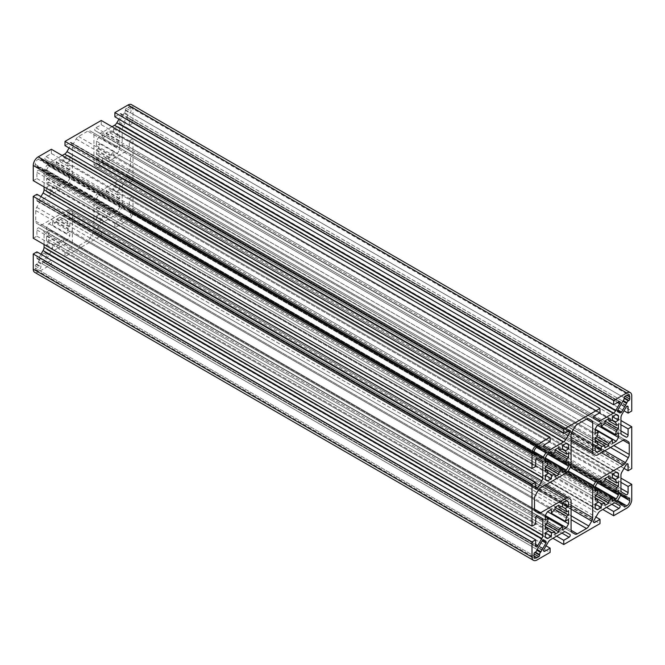 <?xml version="1.0" encoding="UTF-8"?>
<svg xmlns="http://www.w3.org/2000/svg" width="665" height="665" viewBox="0 0 665 665"><rect width="100%" height="100%" fill="white"/><g stroke="black" fill="none" stroke-linecap="round" stroke-linejoin="round"><path stroke-width="0.5" stroke-dasharray="3.33 2.49" d="M93.931 229.849L93.931 200.564A4.705 2.718 -60 0 1 94.713 197.638A24.688 14.256 -60 0 1 96.816 194.005A4.705 2.718 -60 0 1 98.96 191.861L124.313 177.222A4.705 2.718 120 0 0 126.666 174.737L129.534 169.766A4.705 2.718 120 0 0 130.506 166.491L130.506 155.851A4.705 2.718 120 0 0 129.534 153.698L126.666 152.036A4.705 2.718 120 0 0 124.313 152.268L98.96 166.907A4.705 2.718 -60 0 1 96.816 167.239A24.688 14.256 -60 0 1 95.718 166.707A24.688 14.256 -60 0 1 94.713 166.026A4.705 2.718 -60 0 1 93.931 164.006L93.931 134.721A4.705 2.718 120 0 0 92.959 132.568L90.083 130.922A4.705 2.718 120 0 0 87.73 131.155L78.52 136.475A4.705 2.718 120 0 0 76.167 138.952L73.291 143.923A4.705 2.718 120 0 0 72.319 147.198L72.319 176.483A4.705 2.718 -60 0 1 71.537 179.409A24.688 14.256 -60 0 1 69.434 183.05A4.705 2.718 -60 0 1 67.29 185.186L41.937 199.824A4.705 2.718 120 0 0 39.584 202.318L36.716 207.289A4.705 2.718 120 0 0 35.744 210.556L35.744 221.204A4.705 2.718 120 0 0 36.716 223.357L39.584 225.011A4.705 2.718 120 0 0 39.584 225.019A4.705 2.718 120 0 0 41.937 224.787L67.29 210.14A4.705 2.718 -60 0 1 69.434 209.808A24.688 14.256 -60 0 1 70.532 210.34A24.688 14.256 -60 0 1 71.537 211.021A4.705 2.718 -60 0 1 72.319 213.041L72.319 242.326A4.705 2.718 120 0 0 73.291 244.479L76.167 246.133A4.705 2.718 120 0 0 78.52 245.9L87.73 240.572A4.705 2.718 120 0 0 90.083 238.095L92.959 233.132A4.705 2.718 120 0 0 93.931 229.849L571.069 505.325M47.448 163.981A1.172 0.682 120 0 0 47.198 163.44L42.186 160.539A2.352 1.355 120 0 0 41.754 160.431A2.352 1.355 -60 0 1 41.33 160.323A2.352 1.355 -60 0 1 40.848 159.243L40.848 158.611A1.172 0.682 120 0 0 40.598 158.071A1.172 0.682 120 0 0 40.016 158.129L38.238 159.151A4.231 2.444 120 0 0 35.245 164.338L35.245 166.383A1.172 0.682 120 0 0 35.486 166.923A1.172 0.682 120 0 0 36.076 166.865L36.625 166.549A2.352 1.355 -60 0 1 37.805 166.433A2.352 1.355 -60 0 1 38.113 166.74A2.352 1.355 120 0 0 38.42 167.056L43.441 169.957A1.172 0.682 120 0 0 44.671 169.176A24.688 14.256 -60 0 1 47.14 164.895A1.172 0.682 120 0 0 47.448 163.981M47.448 254.271A1.172 0.682 120 0 0 47.198 253.731A1.172 0.682 120 0 0 47.14 253.706A24.688 14.256 -60 0 1 45.843 253.099A24.688 14.256 -60 0 1 44.671 252.276A1.172 0.682 120 0 0 44.613 252.235A1.172 0.682 120 0 0 43.441 252.916L38.42 261.611A2.352 1.355 120 0 0 38.113 262.284A2.352 1.355 -60 0 1 36.625 264.188L36.076 264.512A1.172 0.682 120 0 0 35.245 265.95L35.245 268.003A4.231 2.444 120 0 0 36.118 269.94A4.231 2.444 120 0 0 38.238 269.724L40.016 268.702A1.172 0.682 120 0 0 40.848 267.264L40.848 266.623A2.352 1.355 -60 0 1 41.754 264.387A2.352 1.355 120 0 0 42.186 263.781L47.198 255.086A1.172 0.682 120 0 0 47.448 254.271M34.713 272.384A7.057 4.073 120 0 0 38.238 272.035L51.371 264.446L51.371 260.223L46.043 263.307A1.646 0.948 -60 0 1 45.22 263.382A1.646 0.948 -60 0 1 45.22 261.486L49.418 254.221A4.705 2.718 -60 0 1 51.762 251.744L64.613 244.329A4.705 2.718 -60 0 1 66.957 244.097L71.155 246.507A1.646 0.948 -60 0 1 71.496 247.264A1.646 0.948 -60 0 1 70.332 249.275L65.004 252.351L556.605 536.181M65.004 252.351L65.004 256.582L101.246 235.651L101.246 231.428L95.918 234.512A1.646 0.948 -60 0 1 95.095 234.587A1.646 0.948 -60 0 1 95.095 232.692L99.293 225.427A4.705 2.718 -60 0 1 101.637 222.95L114.488 215.535A4.705 2.718 -60 0 1 116.832 215.294L121.03 217.713A1.646 0.948 -60 0 1 121.371 218.469A1.646 0.948 -60 0 1 120.207 220.481L114.879 223.556L606.48 507.387M114.879 223.556L114.879 227.779L128.013 220.198A7.057 4.073 120 0 0 133 211.561L133 196.399L129.343 198.511L129.343 204.662A1.646 0.948 -60 0 1 128.628 206.325A1.646 0.948 -60 0 1 127.356 206.765L123.166 204.33A4.705 2.718 -60 0 1 122.194 202.177L122.194 187.347A4.705 2.718 -60 0 1 123.166 184.072L127.356 176.807A1.646 0.948 -60 0 1 129.002 175.859A1.646 0.948 -60 0 1 129.343 176.607L129.343 182.767L624.028 468.368M129.343 182.767L133 180.656L133 138.802L129.343 140.914L129.343 147.073A1.646 0.948 -60 0 1 128.628 148.727A1.646 0.948 -60 0 1 127.356 149.168L123.166 146.741A4.705 2.718 -60 0 1 122.194 144.588L122.194 129.758A4.705 2.718 -60 0 1 123.166 126.483L127.356 119.218A1.646 0.948 -60 0 1 129.002 118.262A1.646 0.948 -60 0 1 129.343 119.018L129.343 125.178L624.028 410.779M114.879 116.824L120.207 113.748A1.646 0.948 -60 0 1 121.03 113.665A1.646 0.948 -60 0 1 121.371 114.422A1.646 0.948 -60 0 1 121.03 115.569L118.944 119.176M65.004 145.618L70.332 142.543A1.646 0.948 -60 0 1 71.155 142.46A1.646 0.948 -60 0 1 71.496 143.216A1.646 0.948 -60 0 1 71.155 144.363L69.069 147.971M40.972 254.221L38.894 257.829A1.646 0.948 -60 0 1 37.248 258.785A1.646 0.948 -60 0 1 36.907 258.028L36.907 251.877M33.25 238.245L36.907 236.133L36.907 229.974A1.646 0.948 -60 0 1 37.622 228.319A1.646 0.948 -60 0 1 38.894 227.879L43.084 230.306A4.705 2.718 -60 0 1 44.056 232.459L44.056 244.487M38.894 227.879L537.644 515.832L38.894 227.879M36.907 236.133L535.658 524.087M40.972 196.632L38.894 200.24A1.646 0.948 -60 0 1 37.248 201.196A1.646 0.948 -60 0 1 36.907 200.439L36.907 194.28M33.25 180.656L36.907 178.544L36.907 172.385A1.646 0.948 -60 0 1 37.622 170.73A1.646 0.948 -60 0 1 38.894 170.29L43.084 172.717A4.705 2.718 -60 0 1 44.056 174.87L44.056 186.89M38.894 170.29L537.644 458.235L38.894 170.29M36.907 178.544L535.658 466.489M62.178 155.502L51.762 161.52A4.705 2.718 -60 0 1 49.418 161.753L45.22 159.334A1.646 0.948 -60 0 1 44.962 158.021A1.646 0.948 -60 0 1 46.043 156.566L51.371 153.49L550.121 441.444M51.371 153.49L51.371 149.268M112.053 126.707L101.637 132.726A4.705 2.718 -60 0 1 99.293 132.958L95.095 130.54A1.646 0.948 -60 0 1 94.837 129.226A1.646 0.948 -60 0 1 95.918 127.771L101.246 124.696L599.996 412.649M101.246 124.696L101.246 120.473M129.343 125.178L133 123.067L133 107.896A7.057 4.073 120 0 0 131.537 104.671M133 123.067L631.75 411.012M129.343 119.018L626.929 406.298M127.356 149.168L626.106 437.121L127.356 149.168M129.343 140.914L620.944 424.744M133 138.802L620.944 420.513M133 180.656L631.75 468.609M129.343 176.607L626.929 463.887M127.356 206.765L626.106 494.71L127.356 206.765M129.343 198.511L620.944 482.333M133 196.399L620.944 478.11M114.879 227.779L602.823 509.498M101.246 231.428L595.931 517.029M101.246 235.651L599.996 523.604M65.004 256.582L552.948 538.293M51.371 260.223L546.056 545.824M51.371 264.446L550.121 552.399M102.518 192.684L98.661 194.911A21.164 12.219 120 0 0 96.425 198.785L96.425 203.241L99.767 201.312A14.106 8.146 120 0 0 98.279 206.325L96.425 207.397L96.425 211.886L98.279 210.822A14.106 8.146 120 0 0 99.767 214.113L96.425 216.042L96.425 220.497A21.164 12.219 120 0 0 97.481 221.246A21.164 12.219 120 0 0 98.661 221.794L102.518 219.558L102.518 215.701A14.106 8.146 120 0 0 106.117 215.344L106.117 217.48L110.008 215.236L110.008 213.099A14.106 8.146 120 0 0 113.607 209.3L113.607 213.157L117.464 210.93A21.164 12.219 120 0 0 119.7 207.064L119.7 202.601L116.358 204.537A14.106 8.146 120 0 0 117.846 199.525L119.7 198.453L119.7 193.956L117.846 195.028A14.106 8.146 120 0 0 116.358 191.736L119.7 189.808L119.7 185.344A21.164 12.219 120 0 0 118.644 184.596A21.164 12.219 120 0 0 117.464 184.055L113.607 186.283L113.607 190.148A14.106 8.146 120 0 0 110.008 190.506L110.008 188.361L106.117 190.606L106.117 192.75A14.106 8.146 120 0 0 102.518 196.549L102.518 192.684L601.268 480.637M48.404 239.616A14.106 8.146 120 0 0 49.892 242.908L46.55 244.836L46.55 249.292A21.164 12.219 120 0 0 47.606 250.04A21.164 12.219 120 0 0 48.786 250.589L52.643 248.353L52.643 244.496A14.106 8.146 120 0 0 56.242 244.138L56.242 246.283L60.133 244.03L60.133 241.894A14.106 8.146 120 0 0 63.732 238.095L63.732 241.952L67.589 239.724A21.164 12.219 120 0 0 69.825 235.859L69.825 231.395L66.483 233.332A14.106 8.146 120 0 0 67.971 228.319L69.825 227.247L69.825 222.75L67.971 223.822A14.106 8.146 120 0 0 66.483 220.531L69.825 218.602L69.825 214.138A21.164 12.219 120 0 0 68.769 213.39A21.164 12.219 120 0 0 67.589 212.85L63.732 215.078L63.732 218.943A14.106 8.146 120 0 0 60.133 219.3L60.133 217.156L56.242 219.4L56.242 221.545A14.106 8.146 120 0 0 52.643 225.344L52.643 221.478L48.786 223.706A21.164 12.219 120 0 0 46.55 227.58L46.55 232.035L49.892 230.107A14.106 8.146 120 0 0 48.404 235.119L46.55 236.191L46.55 240.68L48.404 239.616L545.3 526.497M52.643 163.889L48.786 166.117A21.164 12.219 120 0 0 46.55 169.982L46.55 174.446L49.892 172.518A14.106 8.146 120 0 0 48.404 177.53L46.55 178.602L46.55 183.091L48.404 182.019A14.106 8.146 120 0 0 49.892 185.311L46.55 187.247L46.55 191.703A21.164 12.219 120 0 0 47.606 192.451A21.164 12.219 120 0 0 48.786 192.991L52.643 190.764L52.643 186.907A14.106 8.146 120 0 0 56.242 186.549L56.242 188.685L60.133 186.441L60.133 184.296A14.106 8.146 120 0 0 63.732 180.506L63.732 184.363L67.589 182.135A21.164 12.219 120 0 0 69.825 178.27L69.825 173.806L66.483 175.735A14.106 8.146 120 0 0 67.971 170.722L69.825 169.658L69.825 165.161L67.971 166.233A14.106 8.146 120 0 0 66.483 162.942L69.825 161.005L69.825 156.549A21.164 12.219 120 0 0 68.769 155.801A21.164 12.219 120 0 0 67.589 155.261L63.732 157.489L63.732 161.354A14.106 8.146 120 0 0 60.133 161.703L60.133 159.567L56.242 161.811L56.242 163.956A14.106 8.146 120 0 0 52.643 167.746L52.643 163.889L551.393 451.843M96.425 158.453L96.425 162.908A21.164 12.219 120 0 0 97.481 163.656A21.164 12.219 120 0 0 98.661 164.197L102.518 161.969L102.518 158.112A14.106 8.146 120 0 0 106.117 157.755L106.117 159.891L110.008 157.647L110.008 155.502A14.106 8.146 120 0 0 113.607 151.711L113.607 155.568L117.464 153.341A21.164 12.219 120 0 0 119.7 149.475L119.7 145.012L116.358 146.94A14.106 8.146 120 0 0 117.846 141.928L119.7 140.864L119.7 136.367L117.846 137.439A14.106 8.146 120 0 0 116.358 134.147L119.7 132.21L119.7 127.755A21.164 12.219 120 0 0 118.644 127.007A21.164 12.219 120 0 0 117.464 126.466L113.607 128.694L113.607 132.551A14.106 8.146 120 0 0 110.008 132.909L110.008 130.772L106.117 133.017L106.117 135.161A14.106 8.146 120 0 0 102.518 138.952L102.518 135.095L98.661 137.322A21.164 12.219 120 0 0 96.425 141.188L96.425 145.652L99.767 143.723A14.106 8.146 120 0 0 98.279 148.736L96.425 149.8L96.425 154.297L98.279 153.224A14.106 8.146 120 0 0 99.767 156.516L96.425 158.453L595.175 446.398L102.518 161.969M93.931 134.721L586.488 419.1L87.73 131.155M124.064 113.266L119.052 121.961A1.172 0.682 120 0 0 119.052 123.316A1.172 0.682 120 0 0 119.11 123.349A24.688 14.256 -60 0 1 120.407 123.956A24.688 14.256 -60 0 1 121.579 124.771A1.172 0.682 120 0 0 121.637 124.812A1.172 0.682 120 0 0 122.809 124.131L127.83 115.436A2.352 1.355 120 0 0 128.137 114.771A2.352 1.355 -60 0 1 129.625 112.859L130.174 112.543A1.172 0.682 120 0 0 131.005 111.097L131.005 109.052A4.231 2.444 120 0 0 130.132 107.115A4.231 2.444 120 0 0 128.013 107.323L126.234 108.345A1.172 0.682 120 0 0 125.402 109.783L125.402 110.423A2.352 1.355 -60 0 1 124.496 112.668A2.352 1.355 120 0 0 124.064 113.266L622.814 401.219L127.83 115.436M122.809 207.089A1.172 0.682 120 0 0 121.579 207.879A24.688 14.256 -60 0 1 119.11 212.152A1.172 0.682 120 0 0 119.052 213.606L124.064 216.507A2.352 1.355 120 0 0 124.496 216.615A2.352 1.355 -60 0 1 124.92 216.724A2.352 1.355 -60 0 1 125.402 217.804L125.402 218.444A1.172 0.682 120 0 0 125.652 218.976A1.172 0.682 120 0 0 126.234 218.918L128.013 217.896A4.231 2.444 120 0 0 131.005 212.717L131.005 210.664A1.172 0.682 120 0 0 130.764 210.123A1.172 0.682 120 0 0 130.174 210.182L129.625 210.506A2.352 1.355 -60 0 1 128.445 210.622A2.352 1.355 -60 0 1 128.137 210.306A2.352 1.355 120 0 0 127.83 209.99L621.559 495.043M98.661 164.197L595.175 450.862L96.425 162.908M99.767 156.516L598.517 444.469L102.518 158.112M98.279 153.224L595.175 440.105M96.425 154.297L595.175 442.25M96.425 149.8L110.008 157.647M98.279 148.736L110.008 155.502M99.767 143.723L595.175 429.74M96.425 145.652L595.175 433.605M96.425 141.188L117.464 153.341M98.661 137.322L119.7 149.475M102.518 135.095L601.268 423.048M102.518 138.952L116.358 146.94M106.117 135.161L117.846 141.928M106.117 133.017L119.7 140.864M110.008 130.772L608.758 418.717M110.008 132.909L117.846 137.439M113.607 132.551L612.357 420.504L116.358 134.147M113.607 128.694L119.7 132.21M117.464 126.466L616.214 414.411L119.7 127.755M119.7 136.367L618.45 424.32M119.7 145.012L618.45 432.965M113.607 155.568L612.357 443.522M113.607 151.711L598.517 431.668M106.117 159.891L604.867 447.844M106.117 157.755L597.029 441.178M46.55 169.982L67.589 182.135M48.786 166.117L69.825 178.27M52.643 167.746L66.483 175.735M56.242 163.956L67.971 170.722M56.242 161.811L69.825 169.658M60.133 159.567L558.883 447.52M60.133 161.703L67.971 166.233M63.732 161.354L66.483 162.942M63.732 157.489L69.825 161.005M67.589 155.261L566.339 443.206L69.825 156.549M69.825 165.161L568.575 453.114M69.825 173.806L568.575 461.759M63.732 184.363L562.482 472.316M63.732 180.506L548.642 460.471M60.133 184.296L48.404 177.53M60.133 186.441L46.55 178.602M56.242 188.685L554.992 476.639M56.242 186.549L547.154 469.972M52.643 186.907L548.642 473.264L49.892 185.311M52.643 190.764L46.55 187.247M48.786 192.991L545.3 479.656L46.55 191.703M48.404 182.019L545.3 468.9M46.55 183.091L545.3 471.044M49.892 172.518L545.3 458.534M46.55 174.446L545.3 462.399M49.892 242.908L52.643 244.496M46.55 244.836L52.643 248.353M46.55 240.68L545.3 528.633M46.55 236.191L60.133 244.03M48.404 235.119L60.133 241.894M49.892 230.107L545.3 516.131M46.55 232.035L545.3 519.988M46.55 227.58L67.589 239.724M48.786 223.706L69.825 235.859M52.643 221.478L551.393 509.432M52.643 225.344L66.483 233.332M56.242 221.545L67.971 228.319M56.242 219.4L69.825 227.247M60.133 217.156L558.883 505.109M60.133 219.3L67.971 223.822M63.732 218.943L66.483 220.531M63.732 215.078L562.482 503.031L69.825 218.602M67.589 212.85L566.339 500.803L69.825 214.138M69.825 222.75L568.575 510.703M69.825 231.395L568.575 519.348M63.732 241.952L562.482 529.905M63.732 238.095L548.642 518.06M56.242 246.283L554.992 534.228M56.242 244.138L547.154 527.561M48.786 250.589L545.3 537.245L46.55 249.292M96.425 198.785L117.464 210.93M98.661 194.911L119.7 207.064M102.518 196.549L116.358 204.537M106.117 192.75L117.846 199.525M106.117 190.606L119.7 198.453M110.008 188.361L608.758 476.315M110.008 190.506L117.846 195.028M113.607 190.148L116.358 191.736M113.607 186.283L612.357 474.236L119.7 189.808M117.464 184.055L616.214 472.009L119.7 185.344M119.7 193.956L618.45 481.909M119.7 202.601L618.45 490.554M113.607 213.157L612.357 501.111M113.607 209.3L598.517 489.265M110.008 213.099L98.279 206.325M110.008 215.236L96.425 207.397M106.117 217.48L604.867 505.433M106.117 215.344L597.029 498.767M102.518 215.701L99.767 214.113M102.518 219.558L96.425 216.042M98.661 221.794L595.175 508.451L96.425 220.497M98.279 210.822L595.175 497.694M96.425 211.886L595.175 499.839M99.767 201.312L595.175 487.329M96.425 203.241L595.175 491.194M92.959 132.568L591.709 420.521L92.959 132.568M47.198 163.44L540.936 448.493M47.14 253.706L545.89 541.651M71.155 246.507L569.905 534.461L71.155 246.507M121.03 217.713L619.78 505.666L121.03 217.713M129.343 204.662L620.944 488.484M127.356 176.807L626.106 464.76M129.343 147.073L620.944 430.895M127.356 119.218L626.106 407.171M120.207 113.748L618.957 401.693M70.332 142.543L569.082 430.488M38.238 272.035L536.988 559.98M36.907 258.028L535.658 545.982M38.894 257.829L535.658 544.635M44.056 232.459L536.14 516.564M43.084 230.306L537.553 515.782M36.907 229.974L535.658 517.927M36.907 200.439L535.658 488.393M38.894 200.24L535.658 487.046M44.056 174.87L536.14 458.966M43.084 172.717L537.553 458.193M36.907 172.385L535.658 460.338M46.043 156.566L544.793 444.519M45.22 159.334L543.962 447.287L45.22 159.334M49.418 161.753L543.879 447.229M51.762 161.52L543.845 445.617M71.155 144.363L567.918 431.161M95.918 127.771L594.668 415.725M95.095 130.54L593.837 418.493L95.095 130.54M99.293 132.958L593.754 418.435M101.637 132.726L593.72 416.822M121.03 115.569L617.793 402.367M133 107.896L631.75 395.85M123.166 126.483L621.916 414.436M122.194 129.758L620.944 417.711M122.194 144.588L620.944 432.541M123.166 146.741L621.916 434.694M123.166 184.072L621.916 472.025M122.194 187.347L620.944 475.3M122.194 202.177L620.944 490.13M123.166 204.33L621.916 492.283M133 211.561L631.75 499.515M128.013 220.198L626.763 508.151M120.207 220.481L611.808 504.303M116.832 215.294L615.582 503.247M114.488 215.535L613.238 503.48M101.637 222.95L600.387 510.895M99.293 225.427L598.043 513.372M95.095 232.692L593.845 520.637M95.918 234.512L593.504 521.784M70.332 249.275L561.933 533.097M66.957 244.097L565.707 532.042M64.613 244.329L563.363 532.274M51.762 251.744L550.512 539.697M49.418 254.221L548.168 542.175M45.22 261.486L543.97 549.431M46.043 263.307L543.629 550.578M35.245 265.95L40.016 268.702M36.076 264.512L40.848 267.264M36.625 264.188L40.848 266.623M38.113 262.284L41.754 264.387M38.42 261.611L537.17 549.564L42.186 263.781M43.441 252.916L47.198 255.086M44.671 252.276L543.305 540.163M38.238 269.724L533.995 555.948L35.245 268.003M121.579 207.879L620.329 495.824M119.11 212.152L617.86 500.105M127.83 209.99L626.58 497.944L127.83 209.99M128.137 210.306L621.243 495.001M129.625 210.506L628.375 498.451M130.174 210.182L628.924 498.135L131.005 210.664M131.005 212.717L620.62 495.392M128.013 217.896L617.627 500.579M126.234 218.918L624.152 506.389L125.402 218.444M125.402 217.804L624.152 505.757M124.496 216.615L617.602 501.31M124.064 216.507L622.814 504.461L124.064 216.507M119.052 213.606L617.802 501.56M119.11 123.349L617.743 411.228M119.052 121.961L122.809 124.131M124.496 112.668L128.137 114.771M125.402 110.423L129.625 112.859M125.402 109.783L624.152 397.737L130.174 112.543M126.234 108.345L131.005 111.097M128.013 107.323L131.005 109.052M121.579 124.771L620.329 412.724M35.245 164.338L533.995 452.283M38.238 159.151L536.988 447.104M40.016 158.129L538.766 446.082L40.848 158.611M40.848 159.243L538.209 446.398M41.754 160.431L540.504 448.385M47.14 164.895L536.505 447.429M44.671 169.176L534.037 451.701M43.441 169.957L537.17 455.01M38.113 166.74L536.863 454.694M36.625 166.549L533.995 453.696M36.076 166.865L533.995 454.336L35.245 166.383M36.716 223.357L535.466 511.302M35.744 221.204L534.494 509.149L41.937 224.787M35.744 210.556L534.494 498.509M36.716 207.289L535.466 495.234M39.584 202.318L538.334 490.263M41.937 199.824L540.687 487.777M67.29 185.186L93.931 200.564M69.434 183.05L94.713 197.638M71.537 179.409L96.816 194.005M72.319 176.483L98.96 191.861M72.319 147.198L571.069 435.151M73.291 143.923L572.041 431.868M76.167 138.952L574.917 426.905M78.52 136.475L577.27 424.428M90.083 130.922L588.833 418.867M93.931 164.006L571.069 439.474M94.713 166.026L571.069 441.045M96.816 167.239L595.566 455.193M98.96 166.907L597.71 454.86M124.313 152.268L623.063 440.213L130.506 155.851M126.666 152.036L625.416 439.981L126.666 152.036M129.534 153.698L625.291 439.914M130.506 166.491L613.845 445.542M129.534 169.766L610.52 447.462M126.666 174.737L604.784 450.77M124.313 177.222L601.451 452.69M92.959 233.132L571.069 509.166M90.083 238.095L571.069 515.791M87.73 240.572L571.069 519.623M78.52 245.9L571.069 530.271M76.167 246.133L571.925 532.349M73.291 244.479L572.041 532.432L73.291 244.479M72.319 242.326L571.069 530.279M72.319 213.041L571.069 500.994M71.537 211.021L570.287 498.974M69.434 209.808L545.79 484.827M67.29 210.14L544.427 485.616M39.584 225.011L538.334 512.964L39.584 225.019M47.198 253.731L545.948 541.684M129.002 175.859L627.752 463.804M129.002 118.262L627.752 406.215M121.03 113.665L619.78 401.618M71.155 142.46L569.905 430.413M37.248 258.785L535.998 546.738M37.248 201.196L535.998 489.141M95.095 234.587L593.845 522.54M45.22 263.382L543.97 551.335M44.613 252.235L543.363 540.188M45.843 253.099L543.031 540.146M36.118 269.94L534.868 557.885M128.445 210.622L621.093 495.043M130.764 210.123L629.514 498.077M125.652 218.976L624.402 506.93M124.92 216.724L617.561 501.152M119.052 123.316L617.802 411.269M130.132 107.115L628.882 395.06M121.637 124.812L620.387 412.766M120.407 123.956L617.594 411.003M40.598 158.071L539.348 446.024M41.33 160.323L537.519 446.797M37.805 166.433L533.995 452.907M35.486 166.923L534.236 454.877M95.718 166.707L571.069 441.153M70.532 210.34L545.882 484.777M97.481 163.656L596.231 451.61M118.644 127.007L617.394 414.96M68.769 155.801L567.519 443.755M47.606 192.451L546.356 480.404M68.769 213.39L567.519 501.344M47.606 250.04L546.356 537.993M118.644 184.596L617.394 472.549M97.481 221.246L596.231 509.199"/><path stroke-width="1" d="M592.681 517.802L592.681 488.517A4.705 2.718 -60 0 1 593.463 485.591A24.688 14.256 -60 0 1 595.566 481.95A4.705 2.718 -60 0 1 597.71 479.814L623.063 465.176A4.705 2.718 120 0 0 625.416 462.682L628.284 457.711A4.705 2.718 120 0 0 629.256 454.444L629.256 443.796A4.705 2.718 120 0 0 628.284 441.643L625.416 439.989A4.705 2.718 120 0 0 625.416 439.981A4.705 2.718 120 0 0 623.063 440.213L597.71 454.86A4.705 2.718 -60 0 1 595.566 455.193A24.688 14.256 -60 0 1 594.468 454.661A24.688 14.256 -60 0 1 593.463 453.979A4.705 2.718 -60 0 1 592.681 451.959L592.681 422.674A4.705 2.718 120 0 0 591.709 420.521L588.833 418.867A4.705 2.718 120 0 0 586.48 419.1L577.27 424.428A4.705 2.718 120 0 0 574.917 426.905L572.041 431.868A4.705 2.718 120 0 0 571.069 435.151L571.069 464.436A4.705 2.718 -60 0 1 570.287 467.362A24.688 14.256 -60 0 1 568.184 470.995A4.705 2.718 -60 0 1 566.04 473.139L540.687 487.777A4.705 2.718 120 0 0 538.334 490.263L535.466 495.234A4.705 2.718 120 0 0 534.494 498.509L534.494 509.149A4.705 2.718 120 0 0 535.466 511.302L538.334 512.964A4.705 2.718 120 0 0 540.687 512.732L566.04 498.093A4.705 2.718 -60 0 1 568.184 497.761A24.688 14.256 -60 0 1 569.282 498.293A24.688 14.256 -60 0 1 570.287 498.974A4.705 2.718 -60 0 1 571.069 500.994L571.069 530.279A4.705 2.718 120 0 0 572.041 532.432L574.917 534.078A4.705 2.718 120 0 0 577.27 533.845L586.48 528.525A4.705 2.718 120 0 0 588.833 526.048L591.709 521.077A4.705 2.718 120 0 0 592.681 517.802L571.069 505.325M546.198 451.926A1.172 0.682 120 0 0 545.948 451.394L540.936 448.493A2.352 1.355 120 0 0 540.504 448.385A2.352 1.355 -60 0 1 540.08 448.276A2.352 1.355 -60 0 1 539.598 447.196L539.598 446.556A1.172 0.682 120 0 0 539.348 446.024A1.172 0.682 120 0 0 538.766 446.082L536.988 447.104A4.231 2.444 120 0 0 533.995 452.283L533.995 454.336A1.172 0.682 120 0 0 534.236 454.877A1.172 0.682 120 0 0 534.826 454.818L535.375 454.494A2.352 1.355 -60 0 1 536.555 454.378A2.352 1.355 -60 0 1 536.863 454.694A2.352 1.355 120 0 0 537.17 455.01L542.191 457.911A1.172 0.682 120 0 0 543.421 457.121A24.688 14.256 -60 0 1 545.89 452.848A1.172 0.682 120 0 0 546.198 451.926M546.198 542.224A1.172 0.682 120 0 0 545.948 541.684A1.172 0.682 120 0 0 545.89 541.651A24.688 14.256 -60 0 1 544.593 541.044A24.688 14.256 -60 0 1 543.421 540.229A1.172 0.682 120 0 0 543.363 540.188A1.172 0.682 120 0 0 542.191 540.869L537.17 549.564A2.352 1.355 120 0 0 536.863 550.229A2.352 1.355 -60 0 1 535.375 552.141L534.826 552.457A1.172 0.682 120 0 0 533.995 553.903L533.995 555.948A4.231 2.444 120 0 0 534.868 557.885A4.231 2.444 120 0 0 536.988 557.677L538.766 556.655A1.172 0.682 120 0 0 539.598 555.217L539.598 554.577A2.352 1.355 -60 0 1 540.504 552.332A2.352 1.355 120 0 0 540.936 551.734L545.948 543.039A1.172 0.682 120 0 0 546.198 542.224M569.905 534.461L569.905 534.461A1.646 0.948 -60 0 1 570.246 535.209A1.646 0.948 -60 0 1 569.082 537.229L563.754 540.304L563.754 544.527L599.996 523.604L599.996 519.382L594.668 522.457A1.646 0.948 -60 0 1 593.845 522.54A1.646 0.948 -60 0 1 593.845 520.637L598.043 513.372A4.705 2.718 -60 0 1 600.387 510.895L613.238 503.48A4.705 2.718 -60 0 1 615.582 503.247L619.78 505.666A1.646 0.948 -60 0 1 620.121 506.414A1.646 0.948 -60 0 1 618.957 508.434L613.629 511.51L613.629 515.732L626.763 508.151A7.057 4.073 120 0 0 631.75 499.515L631.75 484.344L628.093 486.456L628.093 492.615A1.646 0.948 -60 0 1 627.378 494.27A1.646 0.948 -60 0 1 626.106 494.71L621.916 492.283A4.705 2.718 -60 0 1 620.944 490.13L620.944 475.3A4.705 2.718 -60 0 1 621.916 472.025L626.106 464.76A1.646 0.948 -60 0 1 627.752 463.804A1.646 0.948 -60 0 1 628.093 464.561L628.093 470.72L631.75 468.609L631.75 426.755L628.093 428.867L628.093 435.026A1.646 0.948 -60 0 1 627.378 436.681A1.646 0.948 -60 0 1 626.106 437.121L621.916 434.694A4.705 2.718 -60 0 1 620.944 432.541L620.944 417.711A4.705 2.718 -60 0 1 621.916 414.436L626.106 407.171A1.646 0.948 -60 0 1 627.752 406.215A1.646 0.948 -60 0 1 628.093 406.972L628.093 413.123L631.75 411.012L631.75 395.85A7.057 4.073 120 0 0 630.287 392.616A7.057 4.073 120 0 0 626.763 392.965L613.629 400.554L613.629 404.777L618.957 401.693A1.646 0.948 -60 0 1 619.78 401.618A1.646 0.948 -60 0 1 620.121 402.367A1.646 0.948 -60 0 1 619.78 403.514L615.582 410.779A4.705 2.718 -60 0 1 613.238 413.256L600.387 420.671A4.705 2.718 -60 0 1 598.043 420.903L593.845 418.493A1.646 0.948 -60 0 1 593.587 417.171A1.646 0.948 -60 0 1 594.668 415.725L599.996 412.649L599.996 408.418L563.754 429.349L563.754 433.572L569.082 430.488A1.646 0.948 -60 0 1 569.905 430.413A1.646 0.948 -60 0 1 570.246 431.161A1.646 0.948 -60 0 1 569.905 432.308L565.707 439.573A4.705 2.718 -60 0 1 563.363 442.05L550.512 449.465A4.705 2.718 -60 0 1 548.168 449.706L543.97 447.287A1.646 0.948 -60 0 1 543.712 445.966A1.646 0.948 -60 0 1 544.793 444.519L550.121 441.444L550.121 437.221L536.988 444.802A7.057 4.073 120 0 0 532 453.439L532 468.601L535.658 466.489L535.658 460.338A1.646 0.948 -60 0 1 536.372 458.675A1.646 0.948 -60 0 1 537.644 458.235L541.834 460.67A4.705 2.718 -60 0 1 542.806 462.823L542.806 477.653A4.705 2.718 -60 0 1 541.834 480.928L537.644 488.193A1.646 0.948 -60 0 1 535.998 489.141A1.646 0.948 -60 0 1 535.658 488.393L535.658 482.233L532 484.344L532 526.198L535.658 524.087L535.658 517.927A1.646 0.948 -60 0 1 536.372 516.273A1.646 0.948 -60 0 1 537.644 515.832L541.834 518.259A4.705 2.718 -60 0 1 542.806 520.412L542.806 535.242A4.705 2.718 -60 0 1 541.834 538.517L537.644 545.782A1.646 0.948 -60 0 1 535.998 546.738A1.646 0.948 -60 0 1 535.658 545.982L535.658 539.822L532 541.933L532 557.104A7.057 4.073 120 0 0 533.463 560.329A7.057 4.073 120 0 0 536.988 559.98L550.121 552.399L550.121 548.176L544.793 551.252A1.646 0.948 -60 0 1 543.97 551.335A1.646 0.948 -60 0 1 543.97 549.431L548.168 542.175A4.705 2.718 -60 0 1 550.512 539.697L563.363 532.274A4.705 2.718 -60 0 1 565.707 532.042L569.905 534.461M535.658 539.822L36.907 251.877L33.25 253.988L33.25 269.15A7.057 4.073 120 0 0 34.713 272.384L533.463 560.329M33.25 253.988L532 541.933M44.056 244.487L44.056 247.289A4.705 2.718 -60 0 1 43.084 250.564L40.972 254.221M535.658 482.233L36.907 194.28L33.25 196.391L33.25 238.245L532 526.198M33.25 196.391L532 484.344M44.056 186.89L44.056 189.7A4.705 2.718 -60 0 1 43.084 192.975L40.972 196.632M550.121 437.221L51.371 149.268L38.238 156.849A7.057 4.073 120 0 0 33.25 165.485L33.25 180.656L532 468.601M69.069 147.971L66.957 151.628A4.705 2.718 -60 0 1 64.613 154.105L62.178 155.502M599.996 408.418L101.246 120.473L65.004 141.396L65.004 145.618L563.754 433.572M65.004 141.396L563.754 429.349M118.944 119.176L116.832 122.826A4.705 2.718 -60 0 1 114.488 125.303L112.053 126.707M630.287 392.616L131.537 104.671A7.057 4.073 120 0 0 128.013 105.02L114.879 112.601L114.879 116.824L613.629 404.777M114.879 112.601L613.629 400.554M624.028 410.779L628.093 413.123M628.093 406.972L626.929 406.298M620.944 424.744L628.093 428.867M620.944 420.513L631.75 426.755M624.028 468.368L628.093 470.72M628.093 464.561L626.929 463.887M620.944 482.333L628.093 486.456M620.944 478.11L631.75 484.344M602.823 509.498L613.629 515.732M606.48 507.387L613.629 511.51M595.931 517.029L599.996 519.382M552.948 538.293L563.754 544.527M556.605 536.181L563.754 540.304M546.056 545.824L550.121 548.176M597.411 482.865A21.164 12.219 120 0 0 595.175 486.73L595.175 491.194L598.517 489.265A14.106 8.146 120 0 0 597.029 494.278L595.175 495.342L595.175 499.839L597.029 498.767A14.106 8.146 120 0 0 598.517 502.058L595.175 503.995L595.175 508.451A21.164 12.219 120 0 0 596.231 509.199A21.164 12.219 120 0 0 597.411 509.739L601.268 507.511L601.268 503.646A14.106 8.146 120 0 0 604.867 503.297L604.867 505.433L608.758 503.189L608.758 501.044A14.106 8.146 120 0 0 612.357 497.254L612.357 501.111L616.214 498.883A21.164 12.219 120 0 0 618.45 495.018L618.45 490.554L615.108 492.482A14.106 8.146 120 0 0 616.596 487.47L618.45 486.398L618.45 481.909L616.596 482.981A14.106 8.146 120 0 0 615.108 479.689L618.45 477.753L618.45 473.297A21.164 12.219 120 0 0 617.394 472.549A21.164 12.219 120 0 0 616.214 472.009L612.357 474.236L612.357 478.093A14.106 8.146 120 0 0 608.758 478.451L608.758 476.315L604.867 478.559L604.867 480.704A14.106 8.146 120 0 0 601.268 484.494L601.268 480.637L597.411 482.865L618.45 495.018M548.642 530.853L545.3 532.79L545.3 537.245A21.164 12.219 120 0 0 546.356 537.993A21.164 12.219 120 0 0 547.536 538.534L551.393 536.306L551.393 532.449A14.106 8.146 120 0 0 554.992 532.091L554.992 534.228L558.883 531.983L558.883 529.839A14.106 8.146 120 0 0 562.482 526.048L562.482 529.905L566.339 527.678A21.164 12.219 120 0 0 568.575 523.812L568.575 519.348L565.233 521.277A14.106 8.146 120 0 0 566.721 516.264L568.575 515.2L568.575 510.703L566.721 511.776A14.106 8.146 120 0 0 565.233 508.484L568.575 506.547L568.575 502.092A21.164 12.219 120 0 0 567.519 501.344A21.164 12.219 120 0 0 566.339 500.803L562.482 503.031L562.482 506.888A14.106 8.146 120 0 0 558.883 507.245L558.883 505.109L554.992 507.353L554.992 509.498A14.106 8.146 120 0 0 551.393 513.289L551.393 509.432L547.536 511.659A21.164 12.219 120 0 0 545.3 515.525L545.3 519.988L548.642 518.06A14.106 8.146 120 0 0 547.154 523.072L545.3 524.136L545.3 528.633L547.154 527.561A14.106 8.146 120 0 0 548.642 530.853L551.393 532.449M547.536 454.07A21.164 12.219 120 0 0 545.3 457.936L545.3 462.399L548.642 460.463A14.106 8.146 120 0 0 547.154 465.475L545.3 466.547L545.3 471.044L547.154 469.972A14.106 8.146 120 0 0 548.642 473.264L545.3 475.192L545.3 479.656A21.164 12.219 120 0 0 546.356 480.404A21.164 12.219 120 0 0 547.536 480.945L551.393 478.717L551.393 474.852A14.106 8.146 120 0 0 554.992 474.494L554.992 476.639L558.883 474.394L558.883 472.25A14.106 8.146 120 0 0 562.482 468.451L562.482 472.316L566.339 470.089A21.164 12.219 120 0 0 568.575 466.215L568.575 461.759L565.233 463.688A14.106 8.146 120 0 0 566.721 458.675L568.575 457.603L568.575 453.114L566.721 454.178A14.106 8.146 120 0 0 565.233 450.887L568.575 448.958L568.575 444.503A21.164 12.219 120 0 0 567.519 443.755A21.164 12.219 120 0 0 566.339 443.206L562.482 445.442L562.482 449.299A14.106 8.146 120 0 0 558.883 449.656L558.883 447.52L554.992 449.764L554.992 451.901A14.106 8.146 120 0 0 551.393 455.7L551.393 451.843L547.536 454.07L568.575 466.215M595.175 450.862A21.164 12.219 120 0 0 596.231 451.61A21.164 12.219 120 0 0 597.411 452.15L601.268 449.922L601.268 446.057A14.106 8.146 120 0 0 604.867 445.7L604.867 447.844L608.758 445.6L608.758 443.455A14.106 8.146 120 0 0 612.357 439.656L612.357 443.522L616.214 441.294A21.164 12.219 120 0 0 618.45 437.42L618.45 432.965L615.108 434.893A14.106 8.146 120 0 0 616.596 429.881L618.45 428.809L618.45 424.32L616.596 425.384A14.106 8.146 120 0 0 615.108 422.092L618.45 420.164L618.45 415.708A21.164 12.219 120 0 0 617.394 414.96A21.164 12.219 120 0 0 616.214 414.411L612.357 416.647L612.357 420.504A14.106 8.146 120 0 0 608.758 420.862L608.758 418.717L604.867 420.97L604.867 423.106A14.106 8.146 120 0 0 601.268 426.905L601.268 423.048L597.411 425.276A21.164 12.219 120 0 0 595.175 429.141L595.175 433.605L598.517 431.668A14.106 8.146 120 0 0 597.029 436.681L595.175 437.753L595.175 442.25L597.029 441.178A14.106 8.146 120 0 0 598.517 444.469L595.175 446.398L595.175 450.862L597.411 452.15M592.681 422.674L586.488 419.1M537.17 455.01L542.191 457.911M617.802 409.914A1.172 0.682 120 0 0 617.802 411.269A1.172 0.682 120 0 0 617.86 411.294A24.688 14.256 -60 0 1 619.157 411.901A24.688 14.256 -60 0 1 620.329 412.724A1.172 0.682 120 0 0 620.387 412.766A1.172 0.682 120 0 0 621.559 412.084L626.58 403.389A2.352 1.355 120 0 0 626.887 402.716A2.352 1.355 -60 0 1 628.375 400.812L628.924 400.488A1.172 0.682 120 0 0 629.755 399.05L629.755 396.997A4.231 2.444 120 0 0 628.882 395.06A4.231 2.444 120 0 0 626.763 395.276L624.984 396.298A1.172 0.682 120 0 0 624.152 397.737L624.152 398.377A2.352 1.355 -60 0 1 623.246 400.613A2.352 1.355 120 0 0 622.814 401.219L617.802 409.914L621.559 412.084M620.329 495.824A24.688 14.256 -60 0 1 617.86 500.105A1.172 0.682 120 0 0 617.802 501.56L622.814 504.461A2.352 1.355 120 0 0 623.246 504.569A2.352 1.355 -60 0 1 623.67 504.677A2.352 1.355 -60 0 1 624.152 505.757L624.152 506.389A1.172 0.682 120 0 0 624.402 506.93A1.172 0.682 120 0 0 624.984 506.871L626.763 505.849A4.231 2.444 120 0 0 629.755 500.662L629.755 498.617A1.172 0.682 120 0 0 629.514 498.077A1.172 0.682 120 0 0 628.924 498.135L628.375 498.451A2.352 1.355 -60 0 1 627.195 498.567A2.352 1.355 -60 0 1 626.887 498.26A2.352 1.355 120 0 0 626.58 497.944L621.559 495.043A1.172 0.682 120 0 0 620.329 495.824M595.175 440.105L604.867 445.7M595.175 429.74L612.357 439.656M615.108 434.893L601.268 426.905M616.596 425.384L608.758 420.862M616.214 414.411L618.45 415.708M612.357 416.647L618.45 420.164M612.357 420.504L615.108 422.092M604.867 420.97L618.45 428.809M604.867 423.106L616.596 429.881M597.411 425.276L618.45 437.42M595.175 429.141L616.214 441.294M597.029 436.681L608.758 443.455M595.175 437.753L608.758 445.6M598.517 444.469L601.268 446.057M595.175 446.398L601.268 449.922M565.233 463.688L551.393 455.7M566.721 454.178L558.883 449.656M566.339 443.206L568.575 444.503M562.482 445.442L568.575 448.958M562.482 449.299L565.233 450.887M554.992 449.764L568.575 457.603M554.992 451.901L566.721 458.675M545.3 457.936L566.339 470.089M545.3 458.534L562.482 468.451M547.154 465.475L558.883 472.25M545.3 466.547L558.883 474.394M545.3 468.9L554.992 474.494M548.642 473.264L551.393 474.852M545.3 475.192L551.393 478.717M545.3 479.656L547.536 480.945M545.3 526.497L554.992 532.091M545.3 516.131L562.482 526.048M565.233 521.277L551.393 513.289M566.721 511.776L558.883 507.245M566.339 500.803L568.575 502.092M562.482 503.031L568.575 506.547M562.482 506.888L565.233 508.484M554.992 507.353L568.575 515.2M554.992 509.498L566.721 516.264M547.536 511.659L568.575 523.812M545.3 515.525L566.339 527.678M547.154 523.072L558.883 529.839M545.3 524.136L558.883 531.983M545.3 532.79L551.393 536.306M545.3 537.245L547.536 538.534M615.108 492.482L601.268 484.494M616.596 482.981L608.758 478.451M616.214 472.009L618.45 473.297M612.357 474.236L618.45 477.753M612.357 478.093L615.108 479.689M604.867 478.559L618.45 486.398M604.867 480.704L616.596 487.47M595.175 486.73L616.214 498.883M595.175 487.329L612.357 497.254M597.029 494.278L608.758 501.044M595.175 495.342L608.758 503.189M595.175 497.694L604.867 503.297M598.517 502.058L601.268 503.646M595.175 503.995L601.268 507.511M595.175 508.451L597.411 509.739M540.936 448.493L545.948 451.394M620.944 488.484L628.093 492.615M620.944 430.895L628.093 435.026M33.25 269.15L532 557.104M535.658 544.635L537.644 545.782M43.084 250.564L541.834 538.517M44.056 247.289L542.806 535.242M536.14 516.564L542.806 520.412M537.553 515.782L541.834 518.259M535.658 487.046L537.644 488.193M43.084 192.975L541.834 480.928M44.056 189.7L542.806 477.653M536.14 458.966L542.806 462.823M537.553 458.193L541.834 460.67M33.25 165.485L532 453.439M38.238 156.849L536.988 444.802M543.879 447.229L548.168 449.706M543.845 445.617L550.512 449.465M64.613 154.105L563.363 442.05M66.957 151.628L565.707 439.573M567.918 431.161L569.905 432.308M593.754 418.435L598.043 420.903M593.72 416.822L600.387 420.671M114.488 125.303L613.238 413.256M116.832 122.826L615.582 410.779M617.793 402.367L619.78 403.514M128.013 105.02L626.763 392.965M611.808 504.303L618.957 508.434M593.504 521.784L594.668 522.457M561.933 533.097L569.082 537.229M543.629 550.578L544.793 551.252M542.191 540.869L545.948 543.039M537.17 549.564L540.936 551.734M536.863 550.229L540.504 552.332M535.375 552.141L539.598 554.577M534.826 552.457L539.598 555.217M533.995 553.903L538.766 556.655M533.995 555.948L536.988 557.677M621.243 495.001L626.887 498.26M628.924 498.135L629.755 498.617M620.62 495.392L629.755 500.662M617.627 500.579L626.763 505.849M624.152 506.389L624.984 506.871M617.602 501.31L623.246 504.569M626.763 395.276L629.755 396.997M624.984 396.298L629.755 399.05M624.152 397.737L628.924 400.488M624.152 398.377L628.375 400.812M623.246 400.613L626.887 402.716M622.814 401.219L626.58 403.389M538.766 446.082L539.598 446.556M538.209 446.398L539.598 447.196M536.505 447.429L545.89 452.848M534.037 451.701L543.421 457.121M533.995 453.696L535.375 454.494M533.995 454.336L534.826 454.818M571.069 439.474L592.681 451.959M571.069 441.045L593.463 453.979M625.291 439.914L628.284 441.643M623.055 440.222L629.256 443.796M613.845 445.542L629.256 454.444M610.52 447.462L628.284 457.711M604.784 450.77L625.416 462.682M601.451 452.69L623.063 465.176M571.069 464.436L597.71 479.814M570.287 467.362L595.566 481.95M568.184 470.995L593.463 485.591M566.04 473.139L592.681 488.517M571.069 509.166L591.709 521.077M571.069 515.791L588.833 526.048M571.069 519.623L586.48 528.525M571.069 530.271L577.27 533.845M571.925 532.349L574.917 534.078M545.79 484.827L568.184 497.761M544.427 485.616L566.04 498.093M534.494 509.157L540.687 512.732M543.031 540.146L544.593 541.044M621.093 495.043L627.195 498.567M617.561 501.152L623.67 504.677M617.594 411.003L619.157 411.901M537.519 446.797L540.08 448.276M533.995 452.907L536.555 454.378M571.069 441.153L594.468 454.661M545.882 484.777L569.282 498.293"/></g></svg>
